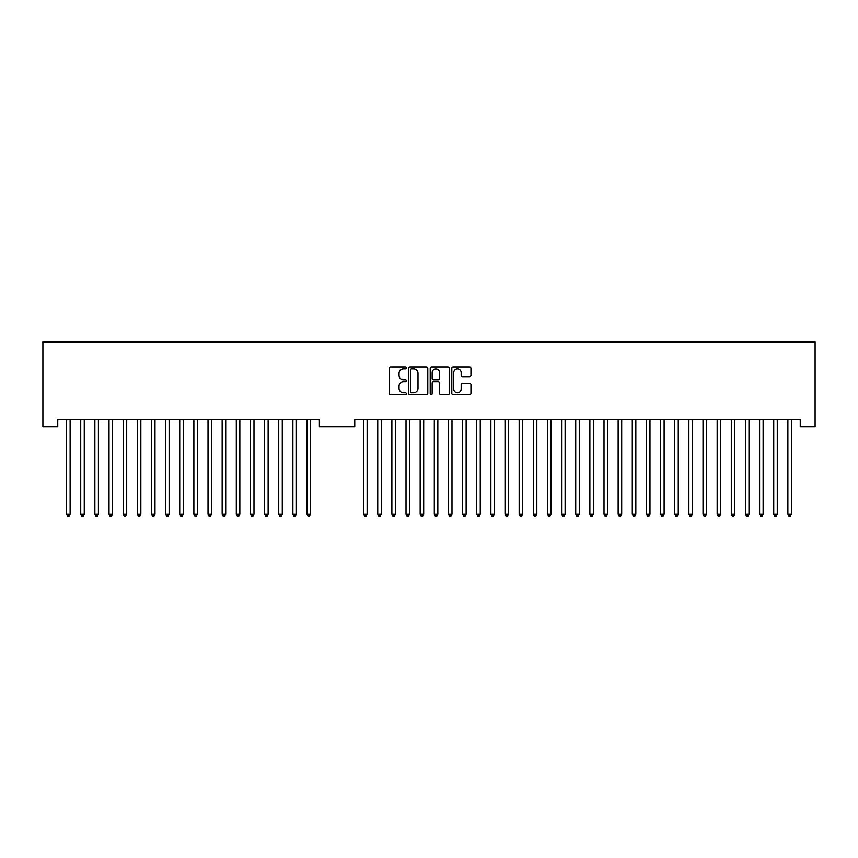 <?xml version="1.0" encoding="UTF-8"?>
<svg xmlns="http://www.w3.org/2000/svg" width="858" height="858" viewBox="0 0 858 858"><rect width="100%" height="100%" fill="white"/><g stroke="black" fill="none" stroke-linecap="round" stroke-linejoin="round"><path stroke-width="1.29" d="M70.12 419.669L70.12 514.285L66.592 514.285L66.592 419.669M70.12 514.285L69.069 516.119L67.653 516.119L66.592 514.285M84.266 419.669L84.266 514.285L80.727 514.285L80.727 419.669M84.266 514.285L83.205 516.119L81.789 516.119L80.727 514.285M98.413 419.669L98.413 514.285L94.873 514.285L94.873 419.669M98.413 514.285L97.351 516.119L95.935 516.119L94.873 514.285M112.559 419.669L112.559 514.285L109.02 514.285L109.02 419.669M112.559 514.285L111.497 516.119L110.081 516.119L109.02 514.285M126.694 419.669L126.694 514.285L123.166 514.285L123.166 419.669M126.694 514.285L125.633 516.119L124.217 516.119L123.166 514.285M140.841 419.669L140.841 514.285L137.301 514.285L137.301 419.669M140.841 514.285L139.779 516.119L138.363 516.119L137.301 514.285M154.987 419.669L154.987 514.285L151.448 514.285L151.448 419.669M154.987 514.285L153.925 516.119L152.51 516.119L151.448 514.285M169.123 419.669L169.123 514.285L165.594 514.285L165.594 419.669M169.123 514.285L168.061 516.119L166.645 516.119L165.594 514.285M183.269 419.669L183.269 514.285L179.73 514.285L179.73 419.669M183.269 514.285L182.207 516.119L180.791 516.119L179.73 514.285M197.415 419.669L197.415 514.285L193.876 514.285L193.876 419.669M197.415 514.285L196.353 516.119L194.938 516.119L193.876 514.285M211.551 419.669L211.551 514.285L208.022 514.285L208.022 419.669M211.551 514.285L210.489 516.119L209.084 516.119L208.022 514.285M225.697 419.669L225.697 514.285L222.158 514.285L222.158 419.669M225.697 514.285L224.635 516.119L223.219 516.119L222.158 514.285M239.843 419.669L239.843 514.285L236.304 514.285L236.304 419.669M239.843 514.285L238.781 516.119L237.366 516.119L236.304 514.285M253.979 419.669L253.979 514.285L250.45 514.285L250.45 419.669M253.979 514.285L252.917 516.119L251.512 516.119L250.45 514.285M268.125 419.669L268.125 514.285L264.586 514.285L264.586 419.669M268.125 514.285L267.063 516.119L265.648 516.119L264.586 514.285M282.271 419.669L282.271 514.285L278.732 514.285L278.732 419.669M282.271 514.285L281.209 516.119L279.794 516.119L278.732 514.285M296.407 419.669L296.407 514.285L292.878 514.285L292.878 419.669M296.407 514.285L295.345 516.119L293.94 516.119L292.878 514.285M310.553 419.669L310.553 514.285L307.014 514.285L307.014 419.669M310.553 514.285L309.491 516.119L308.076 516.119L307.014 514.285M367.127 419.669L367.127 514.285L363.588 514.285L363.588 419.669M367.127 514.285L366.066 516.119L364.65 516.119L363.588 514.285M381.263 419.669L381.263 514.285L377.734 514.285L377.734 419.669M381.263 514.285L380.212 516.119L378.796 516.119L377.734 514.285M395.409 419.669L395.409 514.285L391.87 514.285L391.87 419.669M395.409 514.285L394.348 516.119L392.932 516.119L391.87 514.285M409.556 419.669L409.556 514.285L406.016 514.285L406.016 419.669M409.556 514.285L408.494 516.119L407.078 516.119L406.016 514.285M423.691 419.669L423.691 514.285L420.163 514.285L420.163 419.669M423.691 514.285L422.64 516.119L421.224 516.119L420.163 514.285M406.37 367.868A0.976 0.976 0 0 0 405.405 366.892L390.647 366.892A1.384 1.384 0 0 0 389.264 368.275L389.264 393.264A1.384 1.384 0 0 0 390.647 394.659L405.405 394.659A0.976 0.976 0 0 0 406.37 393.683A0.976 0.976 0 0 0 405.405 392.707L403.496 392.707A4.44 4.44 0 0 1 399.045 388.266L399.045 386.186A4.44 4.44 0 0 1 403.496 381.746L405.405 381.746A0.976 0.976 0 0 0 406.37 380.77A0.976 0.976 0 0 0 405.405 379.804L403.496 379.804A4.44 4.44 0 0 1 399.045 375.354L399.045 373.273A4.44 4.44 0 0 1 403.496 368.833L405.405 368.833A0.976 0.976 0 0 0 406.37 367.868M469.573 376.673A1.384 1.384 0 0 0 470.956 375.289L470.956 368.275A1.384 1.384 0 0 0 469.573 366.892L453.185 366.892A1.384 1.384 0 0 0 451.801 368.275L451.801 393.264A1.384 1.384 0 0 0 453.185 394.659L469.573 394.659A1.384 1.384 0 0 0 470.956 393.264L470.956 384.802A1.384 1.384 0 0 0 469.573 383.408L462.559 383.408A1.384 1.384 0 0 0 461.175 384.802L461.175 388.996A3.711 3.711 0 0 1 457.453 392.707A3.711 3.711 0 0 1 453.743 388.996L453.743 372.544A3.711 3.711 0 0 1 457.453 368.833A3.711 3.711 0 0 1 461.175 372.544L461.175 375.289A1.384 1.384 0 0 0 462.559 376.673L469.573 376.673M800.246 426.737L815.1 426.737L815.1 341.881L42.9 341.881L42.9 426.737L57.754 426.737L57.754 419.669L319.391 419.669L319.391 426.737L354.751 426.737L354.751 419.669L800.246 419.669L800.246 426.737M427.788 368.275A1.384 1.384 0 0 0 426.394 366.892L410.017 366.892A1.384 1.384 0 0 0 408.633 368.275L408.633 393.264A1.384 1.384 0 0 0 410.017 394.659L426.394 394.659A1.384 1.384 0 0 0 427.788 393.264L427.788 368.275M431.606 366.892L447.983 366.892A1.384 1.384 0 0 1 449.367 368.275L449.367 393.264A1.384 1.384 0 0 1 447.983 394.659L440.969 394.659A1.384 1.384 0 0 1 439.586 393.264L439.586 383.129A1.384 1.384 0 0 0 438.202 381.746L433.547 381.746A1.384 1.384 0 0 0 432.153 383.129L432.153 393.683A0.976 0.976 0 0 1 431.188 394.659A0.976 0.976 0 0 1 430.212 393.683L430.212 368.275A1.384 1.384 0 0 1 431.606 366.892M411.54 368.833A0.976 0.976 0 0 0 410.574 369.809L410.574 391.741A0.976 0.976 0 0 0 411.54 392.707L413.556 392.707A4.44 4.44 0 0 0 417.996 388.266L417.996 373.273A4.44 4.44 0 0 0 413.556 368.833L411.54 368.833M439.586 372.619A3.711 3.711 0 0 0 435.875 368.908A3.711 3.711 0 0 0 432.153 372.619L432.153 378.41A1.384 1.384 0 0 0 433.547 379.804L438.202 379.804A1.384 1.384 0 0 0 439.586 378.41L439.586 372.619M437.837 419.669L437.837 514.285L434.309 514.285L434.309 419.669M437.837 514.285L436.776 516.119L435.36 516.119L434.309 514.285M451.984 419.669L451.984 514.285L448.444 514.285L448.444 419.669M451.984 514.285L450.922 516.119L449.506 516.119L448.444 514.285M466.13 419.669L466.13 514.285L462.591 514.285L462.591 419.669M466.13 514.285L465.068 516.119L463.652 516.119L462.591 514.285M480.266 419.669L480.266 514.285L476.737 514.285L476.737 419.669M480.266 514.285L479.204 516.119L477.788 516.119L476.737 514.285M494.412 419.669L494.412 514.285L490.873 514.285L490.873 419.669M494.412 514.285L493.35 516.119L491.934 516.119L490.873 514.285M508.558 419.669L508.558 514.285L505.019 514.285L505.019 419.669M508.558 514.285L507.496 516.119L506.081 516.119L505.019 514.285M522.694 419.669L522.694 514.285L519.165 514.285L519.165 419.669M522.694 514.285L521.632 516.119L520.216 516.119L519.165 514.285M536.84 419.669L536.84 514.285L533.301 514.285L533.301 419.669M536.84 514.285L535.778 516.119L534.362 516.119L533.301 514.285M550.986 419.669L550.986 514.285L547.447 514.285L547.447 419.669M550.986 514.285L549.924 516.119L548.509 516.119L547.447 514.285M565.122 419.669L565.122 514.285L561.593 514.285L561.593 419.669M565.122 514.285L564.06 516.119L562.655 516.119L561.593 514.285M579.268 419.669L579.268 514.285L575.729 514.285L575.729 419.669M579.268 514.285L578.206 516.119L576.79 516.119L575.729 514.285M593.414 419.669L593.414 514.285L589.875 514.285L589.875 419.669M593.414 514.285L592.352 516.119L590.937 516.119L589.875 514.285M607.55 419.669L607.55 514.285L604.021 514.285L604.021 419.669M607.55 514.285L606.488 516.119L605.083 516.119L604.021 514.285M621.696 419.669L621.696 514.285L618.157 514.285L618.157 419.669M621.696 514.285L620.634 516.119L619.219 516.119L618.157 514.285M635.842 419.669L635.842 514.285L632.303 514.285L632.303 419.669M635.842 514.285L634.781 516.119L633.365 516.119L632.303 514.285M649.978 419.669L649.978 514.285L646.449 514.285L646.449 419.669M649.978 514.285L648.916 516.119L647.511 516.119L646.449 514.285M664.124 419.669L664.124 514.285L660.585 514.285L660.585 419.669M664.124 514.285L663.062 516.119L661.647 516.119L660.585 514.285M678.27 419.669L678.27 514.285L674.731 514.285L674.731 419.669M678.27 514.285L677.209 516.119L675.793 516.119L674.731 514.285M692.406 419.669L692.406 514.285L688.877 514.285L688.877 419.669M692.406 514.285L691.355 516.119L689.939 516.119L688.877 514.285M706.552 419.669L706.552 514.285L703.013 514.285L703.013 419.669M706.552 514.285L705.49 516.119L704.075 516.119L703.013 514.285M720.699 419.669L720.699 514.285L717.159 514.285L717.159 419.669M720.699 514.285L719.637 516.119L718.221 516.119L717.159 514.285M734.834 419.669L734.834 514.285L731.306 514.285L731.306 419.669M734.834 514.285L733.783 516.119L732.367 516.119L731.306 514.285M748.98 419.669L748.98 514.285L745.441 514.285L745.441 419.669M748.98 514.285L747.919 516.119L746.503 516.119L745.441 514.285M763.127 419.669L763.127 514.285L759.587 514.285L759.587 419.669M763.127 514.285L762.065 516.119L760.649 516.119L759.587 514.285M777.273 419.669L777.273 514.285L773.734 514.285L773.734 419.669M777.273 514.285L776.211 516.119L774.795 516.119L773.734 514.285M791.408 419.669L791.408 514.285L787.88 514.285L787.88 419.669M791.408 514.285L790.347 516.119L788.931 516.119L787.88 514.285"/></g></svg>
